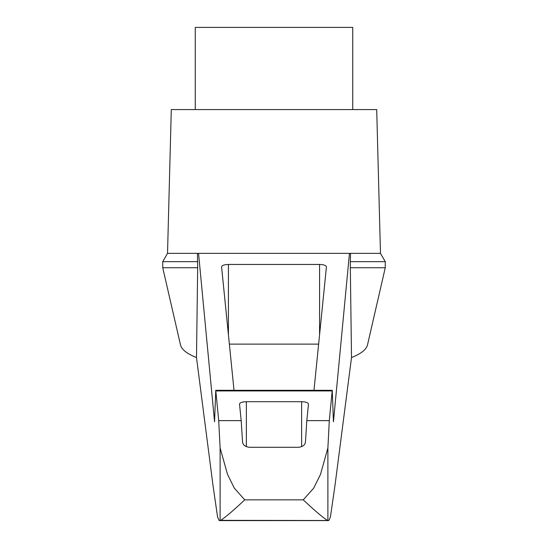 <?xml version="1.0" encoding="UTF-8"?>
<svg xmlns="http://www.w3.org/2000/svg" width="548" height="548" viewBox="0 0 548 548"><rect width="100%" height="100%" fill="white"/><g stroke="black" fill="none" stroke-linecap="round" stroke-linejoin="round"><path stroke-width="0.82" d="M196.492 357.556C186.991 353.748 181.669 349.562 180.511 344.987L162.735 267.732L162.735 261.656L167.53 253.354L198.54 253.354L214.556 421.782L215.761 390.313L218.707 420.638L220.111 447.949L227.495 474.349L234.352 488.186L244.744 499.845C233.763 510.195 225.755 517.031 220.714 520.34L219.111 520.511L217.57 516.963L212.994 485.343L196.492 357.556L197.67 267.732L162.735 267.732M385.265 267.732L385.265 261.656L350.33 261.656L350.33 267.732L385.265 267.732L367.489 344.987C366.331 349.562 361.009 353.748 351.508 357.556L335.006 485.343L330.43 516.963L328.889 520.511L220.714 520.34M350.33 267.732L351.508 357.556M350.33 261.656L350.569 253.354L198.54 253.354M327.286 520.34C322.245 517.031 314.237 510.195 303.256 499.845L313.648 488.193L320.505 474.356L327.889 447.949L329.293 420.638L332.239 390.313L333.444 421.782L349.46 253.354M282.521 253.354L265.479 253.354M197.431 253.354L197.67 267.732M303.256 499.845L244.744 499.845M352.741 109.566L352.741 27.4L195.259 27.4L195.259 109.566M249.374 447.291C245.127 446.73 242.846 444.894 242.531 441.798L241.189 420.638L239.517 404.054C239.935 402.629 242.216 401.848 246.367 401.705L301.633 401.705C305.784 401.848 308.065 402.629 308.483 404.054L306.812 420.638L305.469 441.798C305.168 444.887 302.886 446.716 298.626 447.291L249.374 447.291M332.239 390.313L215.761 390.313M229.359 344.117L318.641 344.117M234.017 390.313L221.57 266.801C221.981 265.376 224.269 264.595 228.42 264.451L319.58 264.451C323.731 264.595 326.019 265.376 326.43 266.801L313.983 390.313M167.53 253.354L171.291 109.566L376.709 109.566L380.47 253.354L350.569 253.354M197.67 261.656L162.735 261.656M327.889 520.49L327.889 447.949M220.111 520.49L220.111 447.949M228.42 264.451L228.42 334.766M319.58 264.451L319.58 334.766M246.367 401.705L246.367 446.675M301.633 401.705L301.633 446.675M329.293 420.638L306.812 420.638M241.189 420.638L218.707 420.638M332.115 390.936L215.885 390.936M219.111 520.511L219.543 520.511M328.458 520.511L328.889 520.511M219.81 520.6L328.19 520.6M385.265 261.656L380.47 253.354"/></g></svg>
